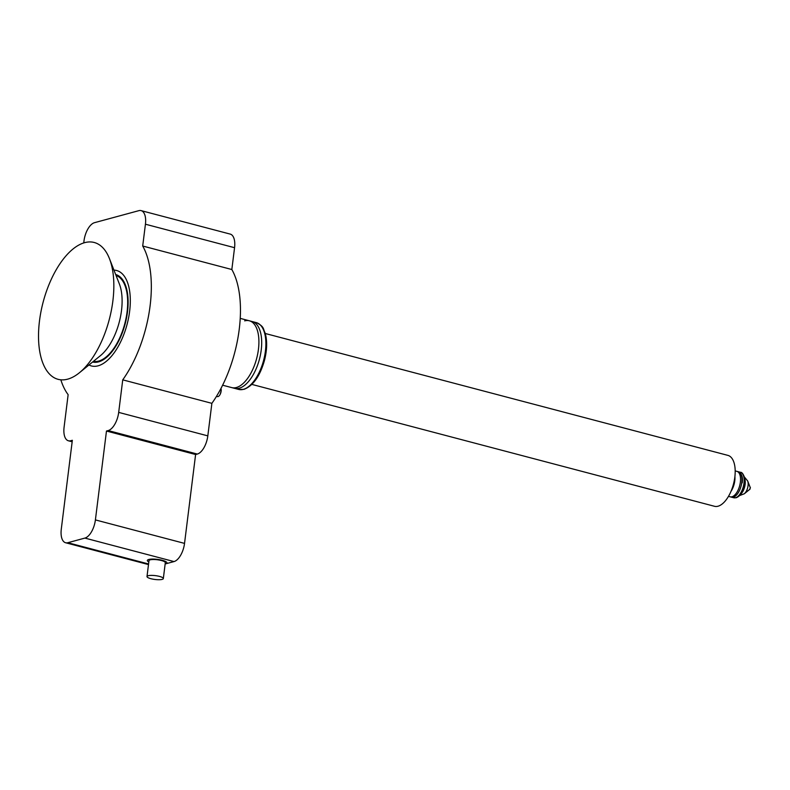 <?xml version="1.0" encoding="UTF-8"?>
<svg xmlns="http://www.w3.org/2000/svg" width="790" height="790" viewBox="0 0 790 790"><rect width="100%" height="100%" fill="white"/><g stroke="black" fill="none" stroke-linecap="round" stroke-linejoin="round"><path stroke-width="1.19" d="M249.324 320.779A34.553 16.699 -75.2 0 1 257.708 353.881A34.553 16.699 -75.2 0 1 236.368 387.515A34.553 16.699 -75.2 0 1 231.717 387.594L234.502 388.334A34.553 16.699 -75.2 0 0 239.153 388.246A34.553 16.699 -75.2 0 0 244.88 385.125A34.553 16.699 -75.2 0 0 259.564 329.42A34.553 16.699 -75.2 0 0 252.109 321.52L249.324 320.779A34.553 16.699 -75.2 0 0 244.673 320.868M148.816 561.937A9.875 2.321 7.1 0 1 147.345 560.466A9.875 2.321 7.1 0 1 148.787 559.478A9.875 2.321 7.1 0 1 159.936 559.774A9.875 2.321 7.1 0 1 166.937 562.905A9.875 2.321 7.1 0 1 165.495 563.882A9.875 2.321 7.1 0 1 165.15 563.971L174.027 561.572A16.452 7.949 104.8 0 0 184.534 543.392L195.604 454.517L197.312 454.062A16.452 7.949 -75.2 0 0 207.819 435.873L211.878 403.334L122.736 379.852L118.688 412.39L207.819 435.873M146.999 576.532L148.984 560.663A8.226 1.926 7.1 0 1 150.179 559.843A8.226 1.926 7.1 0 1 159.471 560.09A8.226 1.926 7.1 0 1 165.308 562.697L163.333 578.566A8.226 1.926 7.1 0 1 162.128 579.386A8.226 1.926 7.1 0 1 152.835 579.139A8.226 1.926 7.1 0 1 146.999 576.532A8.226 1.926 7.1 0 1 148.204 575.722A8.226 1.926 7.1 0 1 157.496 575.959A8.226 1.926 7.1 0 1 163.333 578.566M738.285 471.719L736.892 471.353A13.163 6.36 104.8 0 1 740.358 482.236A13.163 6.36 104.8 0 1 730.187 496.811L731.58 497.177A13.163 6.36 -75.2 0 0 741.751 482.601A13.163 6.36 -75.2 0 0 738.285 471.719C741.741 473.477 743.054 477.19 742.225 482.858M251.872 384.404L714.476 506.281A26.327 12.719 -75.2 0 0 718.021 506.222A26.327 12.719 -75.2 0 0 730.987 491.37A26.327 12.719 -75.2 0 0 734.907 476.479A26.327 12.719 -75.2 0 0 727.886 455.376L265.292 333.499M749.878 489.375L750.372 487.539M749.71 489.326L750.293 487.647L747.676 480.962L744.476 477.081M730.957 491.42A13.163 6.36 -75.2 0 0 734.907 476.429M730.987 491.37L732.399 488.062A14.151 6.833 -75.2 0 0 734.512 480.063L734.907 476.479M216.47 396.392L217.319 396.61A4.938 2.39 -75.2 0 0 217.981 396.6A4.938 2.39 -75.2 0 0 220.193 394.279A4.938 2.39 -75.2 0 0 221.19 390.517A4.938 2.39 -75.2 0 0 220.973 388.433M127.496 311.872A45.237 21.863 -75.2 0 0 115.666 274.505A45.237 21.863 -75.2 0 1 127.496 311.872A45.237 21.863 -75.2 0 1 92.608 362.008A45.237 21.863 -75.2 0 0 127.496 311.872M88.964 364.97A49.355 23.858 -75.2 0 0 91.462 365.958A49.355 23.858 -75.2 0 0 129.629 311.29A49.355 23.858 -75.2 0 0 116.614 270.506A49.355 23.858 -75.2 0 0 113.948 270.121A49.355 23.858 -75.2 0 1 116.614 270.506A49.355 23.858 -75.2 0 1 129.629 311.29A49.355 23.858 -75.2 0 1 91.462 365.958A49.355 23.858 -75.2 0 1 88.964 364.97M79.415 372.742L100.498 355.599A44.418 21.468 -75.2 0 0 121.502 310.519A44.418 21.468 -75.2 0 0 119.369 283.966L109.464 258.666A70.745 34.187 -75.2 0 0 71.317 250.44A70.745 34.187 -75.2 0 0 39.5 320.839A70.745 34.187 -75.2 0 0 79.415 372.742A70.745 34.187 -75.2 0 0 112.871 300.941A70.745 34.187 -75.2 0 0 109.464 258.666M93.427 361.346A44.418 21.468 -75.2 0 0 127.072 311.981A44.418 21.468 -75.2 0 0 116.051 275.483M211.878 403.334A88.835 42.937 104.8 0 0 239.242 329.223A88.835 42.937 104.8 0 0 231.835 269.518L142.704 246.026A88.835 42.937 104.8 0 1 150.11 305.74A88.835 42.937 104.8 0 1 122.736 379.852M60.82 379.773A88.835 42.937 104.8 0 0 68.138 394.664L64.089 427.193A16.452 7.949 -75.2 0 0 68.424 440.79A16.452 7.949 -75.2 0 0 70.646 440.751L72.344 440.287L61.284 529.162A16.452 7.949 -75.2 0 0 65.619 542.75A16.452 7.949 -75.2 0 0 67.831 542.71L84.895 538.089A16.452 7.949 104.8 0 0 95.402 519.909L106.472 431.034L195.604 454.517M106.472 431.034L108.181 430.57A16.452 7.949 -75.2 0 0 118.688 412.39M231.835 269.518L234.561 247.695A16.452 7.949 104.8 0 0 230.216 234.097L141.084 210.614A16.452 7.949 104.8 0 1 145.429 224.212L234.561 247.695M142.704 246.026L145.429 224.212M83.74 242.935L83.997 240.861A16.452 7.949 104.8 0 1 94.504 222.681L138.872 210.654A16.452 7.949 104.8 0 1 141.084 210.614M256.286 322.616C264.561 326.685 262.873 328.689 265.183 333.123C267.356 340.984 267.099 350.168 264.413 360.645C259.871 376.326 253.057 385.895 243.962 389.351L238.689 389.431A34.553 16.699 -75.2 0 0 243.34 389.351A34.553 16.699 -75.2 0 0 264.68 355.717A34.553 16.699 -75.2 0 0 256.286 322.616L240.229 318.38M740.507 472.311C741.899 472.134 743.281 473.97 744.654 477.832L744.111 486.926C742.462 492.763 739.825 496.367 736.201 497.73L733.801 497.769A13.163 6.36 -75.2 0 0 735.579 497.73A13.163 6.36 -75.2 0 0 743.706 484.922A13.163 6.36 -75.2 0 0 740.507 472.311L735.184 470.909M749.878 489.237L744.308 493.77A7.939 3.841 -75.2 0 0 747.676 480.962M740.882 494.046A9.875 4.77 -75.2 0 0 744.832 479.036M95.402 519.909L184.534 543.392M108.181 430.57L197.312 454.062M70.646 440.751L72.236 441.175M67.831 542.71L148.569 563.981M84.895 538.089L174.027 561.572M238.689 389.431L222.622 385.204M733.801 497.769L728.479 496.357M744.308 493.77L739.608 495.567M220.193 394.279L221.19 390.517M68.424 440.79L72.166 441.778M65.619 542.75L148.49 564.583"/></g></svg>
